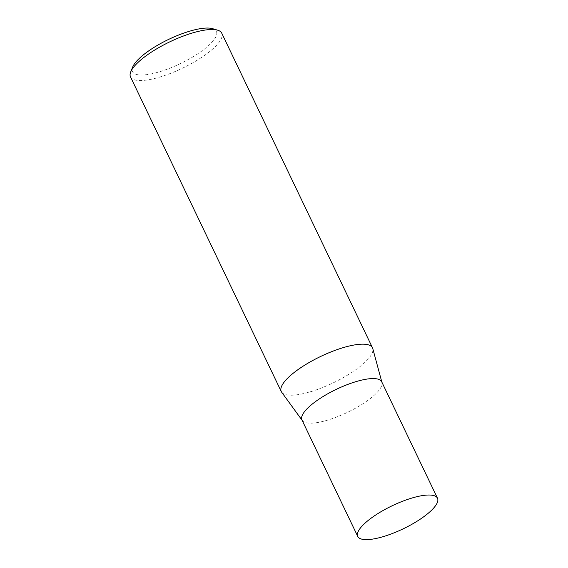 <?xml version="1.0" encoding="UTF-8"?>
<svg xmlns="http://www.w3.org/2000/svg" width="568" height="568" viewBox="0 0 568 568"><rect width="100%" height="100%" fill="white"/><g stroke="black" fill="none" stroke-linecap="round" stroke-linejoin="round"><path stroke-width="0.43" stroke-dasharray="2.84 2.13" d="M301.956 419.979A44.212 12.78 154.4 0 0 302.311 420.568A44.212 12.78 154.4 0 0 361.582 404.601A44.212 12.78 154.4 0 0 381.937 382.413A44.212 12.78 154.4 0 0 381.696 381.774M281.671 392.211A50.58 14.619 154.4 0 0 349.483 373.943A50.58 14.619 154.4 0 0 372.771 348.567M212.702 28.698A46.533 13.447 -25.6 0 1 195.236 55.444A46.533 13.447 -25.6 0 1 150.058 74.117A46.533 13.447 -25.6 0 1 132.685 67.038M130.505 76.879A50.58 14.619 154.4 0 0 198.722 59.278A50.58 14.619 154.4 0 0 221.74 33.164"/><path stroke-width="0.85" d="M437.495 498.221L381.696 381.774A44.212 12.78 154.4 0 0 322.077 397.153A44.212 12.78 154.4 0 0 301.956 419.979L357.755 536.426A44.212 12.78 154.4 0 0 417.373 521.048A44.212 12.78 154.4 0 0 437.495 498.221A44.212 12.78 154.4 0 0 377.869 513.607A44.212 12.78 154.4 0 0 357.755 536.426M381.845 382.079L372.771 348.567A50.58 14.619 154.4 0 0 372.501 347.829A50.58 14.619 154.4 0 0 304.292 365.43A50.58 14.619 154.4 0 0 281.266 391.544A50.58 14.619 154.4 0 0 281.671 392.211L302.105 420.285M130.732 71.88L132.685 67.038A46.533 13.447 -25.6 0 1 153.658 47.613A46.533 13.447 -25.6 0 1 212.702 28.698L217.7 30.203A50.58 14.619 154.4 0 0 153.53 50.765A50.58 14.619 154.4 0 0 130.732 71.88A50.58 14.619 154.4 0 0 130.505 76.879L281.266 391.544M372.501 347.829L221.74 33.164A50.58 14.619 154.4 0 0 217.7 30.203"/></g></svg>
